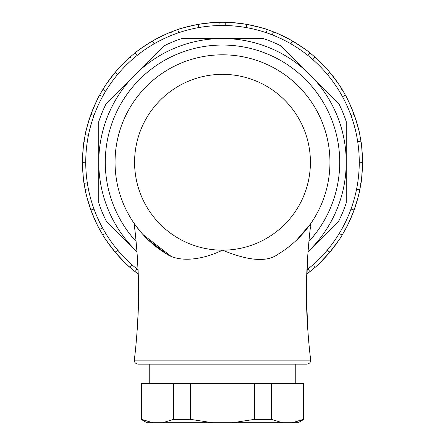 <?xml version="1.0" encoding="UTF-8"?>
<svg xmlns="http://www.w3.org/2000/svg" width="445" height="445" viewBox="0 0 445 445"><rect width="100%" height="100%" fill="white"/><g stroke="black" fill="none" stroke-linecap="round" stroke-linejoin="round"><path stroke-width="0.67" d="M305.387 49.417A140.014 140.014 0 0 0 292.699 41.118C303.801 48.205 309.559 52.143 309.981 52.944L307.884 55.436A136.754 136.754 0 0 0 272.318 34.905L273.436 31.845C274.932 32.079 281.229 35.099 292.315 40.895A140.014 140.014 0 0 0 247.031 24.414C259.897 27.279 266.655 29.014 267.317 29.615L266.199 32.674A136.754 136.754 0 0 0 225.754 25.543L225.754 22.289C227.245 22 234.192 22.684 246.597 24.341A140.014 140.014 0 0 0 198.403 24.341C211.425 22.634 218.373 21.95 219.246 22.289L219.246 23.218M197.969 24.414A140.014 140.014 0 0 0 177.683 29.615C178.996 28.83 185.754 27.101 197.969 24.414A140.014 140.014 169.7 0 1 198.403 24.341L198.403 25.61L197.969 24.414M225.754 25.543A136.754 136.754 -179 0 0 222.5 25.504A136.754 136.754 0 0 0 178.801 32.674L177.683 29.615A140.014 140.014 0 0 0 152.685 40.895C164.344 34.838 170.641 31.818 171.564 31.845L171.887 32.719M152.301 41.118A140.014 140.014 0 0 0 135.019 52.944C135.981 51.759 141.744 47.821 152.301 41.118A140.014 140.014 -29.3 0 1 152.685 40.895L153.119 42.091L152.301 41.118M178.801 32.674A136.754 136.754 0 0 0 137.116 55.436L135.019 52.944A140.014 140.014 0 0 0 115.389 72.096C124.277 62.406 129.161 57.416 130.035 57.127L130.63 57.839M115.105 72.435A140.014 140.014 0 0 0 102.906 89.456C103.401 88.015 107.468 82.342 115.105 72.435A140.014 140.014 129.8 0 1 115.389 72.096L116.206 73.069L115.105 72.435M96.977 100.236A140.014 140.014 0 0 0 91.008 114.165C96.053 102.016 98.935 95.658 99.652 95.097L100.459 95.558M90.858 114.582A140.014 140.014 0 0 0 85.218 134.752C85.19 133.227 87.07 126.508 90.858 114.582A140.014 140.014 -70.1 0 1 91.008 114.165L92.109 114.804L90.858 114.582M137.116 55.436A136.754 136.754 0 0 0 88.427 135.313L85.218 134.752A140.014 140.014 0 0 0 82.486 162.041C83.07 148.886 83.604 141.927 84.088 141.165L85.001 141.326M82.486 162.481A140.014 140.014 0 0 0 84.088 183.362C83.543 181.944 83.009 174.985 82.486 162.481A140.014 140.014 -89.6 0 1 82.486 162.041L83.743 162.264L82.486 162.481M88.427 135.313A136.754 136.754 0 0 0 87.292 182.795L84.088 183.362A140.014 140.014 0 0 0 90.858 209.94C86.903 197.369 85.023 190.649 85.218 189.776L86.135 189.614M91.008 210.357A140.014 140.014 0 0 0 99.652 229.431C98.657 228.285 95.775 221.927 91.008 210.357A140.014 140.014 -110.1 0 1 90.858 209.94L92.109 209.723L91.008 210.357M106.032 239.972A140.014 140.014 0 0 0 115.105 252.093C107.117 241.668 103.051 235.995 102.906 235.071L103.713 234.604M115.389 252.432A140.014 140.014 0 0 0 130.035 267.395C128.7 266.655 123.816 261.666 115.389 252.432A140.014 140.014 50.8 0 1 115.105 252.093L116.206 251.453L115.389 252.432M87.292 182.795A136.754 136.754 0 0 0 132.126 264.903L130.035 267.395A140.014 140.014 0 0 0 138.167 274.025L135.019 271.584L137.116 269.086L135.619 270.872M319.232 263.49A140.014 140.014 0 0 0 329.611 252.432C320.7 262.138 315.822 267.128 314.965 267.395L314.37 266.683M306.961 269.82A136.754 136.754 0 0 0 307.884 269.086A136.754 136.754 0 0 0 339.274 233.441L342.094 235.071C341.599 236.501 337.532 242.175 329.895 252.093A140.014 140.014 0 0 0 338.69 240.383M342.094 235.071A140.014 140.014 120.8 0 0 345.348 229.431A140.014 140.014 120.8 0 1 342.094 235.071A140.014 140.014 0 0 0 353.992 210.357C348.963 222.483 346.082 228.841 345.348 229.431L344.541 228.964M354.142 209.94A140.014 140.014 0 0 0 359.782 189.776C359.805 191.3 357.925 198.019 354.142 209.94A140.014 140.014 -71.4 0 1 353.992 210.357L352.891 209.723L354.142 209.94M361.668 177.599A140.014 140.014 0 0 0 362.514 162.481C361.93 175.608 361.396 182.572 360.912 183.362L359.999 183.201M339.274 233.441A136.754 136.754 0 0 0 357.708 141.727L360.912 141.165C361.457 142.584 361.991 149.548 362.514 162.041A140.014 140.014 0 0 0 361.724 147.429M358.525 129.083A140.014 140.014 0 0 0 354.142 114.582C358.091 127.125 359.972 133.85 359.782 134.752L358.865 134.913M353.992 114.165A140.014 140.014 0 0 0 345.348 95.097C346.349 96.242 349.225 102.6 353.992 114.165A140.014 140.014 -109.9 0 1 354.142 114.582L352.891 114.804L353.992 114.165M357.708 141.727A136.754 136.754 0 0 0 342.528 96.721L345.348 95.097A140.014 140.014 0 0 0 329.895 72.435C337.9 82.881 341.966 88.555 342.094 89.456L341.287 89.918M329.611 72.096A140.014 140.014 0 0 0 314.965 57.127C316.295 57.867 321.179 62.856 329.611 72.096A140.014 140.014 49.9 0 1 329.895 72.435L328.794 73.069L329.611 72.096M246.597 24.341A140.014 140.014 10.1 0 1 247.031 24.414L246.597 25.61L246.597 24.341M292.315 40.895A140.014 140.014 -150 0 1 292.699 41.118L291.881 42.091L292.315 40.895M362.514 162.041A140.014 140.014 -89.9 0 1 362.514 162.481L361.257 162.264L362.514 162.041M329.895 252.093A140.014 140.014 129.9 0 1 329.611 252.432L328.794 251.453L329.895 252.093M307.884 269.086L309.981 271.584L306.794 274.059M225.754 22.289A140.014 140.014 -178.8 0 0 222.5 22.25A140.014 140.014 0.7 0 0 219.246 22.289A140.014 140.014 0.7 0 1 222.5 22.25A140.014 140.014 -178.8 0 1 225.754 22.289M198.754 27.584L198.403 25.61M154.12 43.827L153.119 42.091M117.736 74.36L116.206 73.069M105.726 91.086L102.906 89.456A140.014 140.014 0 0 0 99.652 95.097A140.014 140.014 0 0 1 102.906 89.456M93.99 115.489L92.109 114.804M85.746 162.264L83.743 162.264M93.99 209.033L92.109 209.723M102.472 227.801L99.652 229.431A140.014 140.014 0 0 0 102.906 235.071A140.014 140.014 0 0 1 99.652 229.431M117.741 250.168L116.206 251.453M309.981 271.584A140.014 140.014 0 0 0 314.965 267.395A140.014 140.014 0 0 1 309.981 271.584M327.264 250.168L328.794 251.453M351.01 209.033L352.891 209.723M356.573 189.208L359.782 189.776A140.014 140.014 0 0 0 360.912 183.362A140.014 140.014 0 0 1 359.782 189.776M359.254 162.264L361.257 162.264M360.912 141.165A140.014 140.014 0 0 0 359.782 134.752A140.014 140.014 0 0 1 360.912 141.165M351.01 115.489L352.891 114.804M132.126 264.903A136.754 136.754 0 0 0 137.116 269.086A136.754 136.754 0 0 0 138.039 269.82M272.318 34.905A136.754 136.754 0 0 0 266.199 32.674L266.994 30.488M342.528 96.721A136.754 136.754 0 0 0 307.884 55.436L309.381 53.656M312.874 59.624L314.965 57.127A140.014 140.014 0 0 0 309.981 52.944A140.014 140.014 0 0 1 314.965 57.127M327.259 74.36L328.794 73.069M290.88 43.827L291.881 42.091M246.246 27.584L246.597 25.61M296.865 239.827L310.293 224.213M310.354 224.13L310.009 230.899M309.57 225.231L307.968 227.384M172.031 257.082L143.051 234.61M142.411 233.898L141.098 232.401M136.042 226.066L141.855 233.269L148.068 239.76L167.242 254.418C178.395 261.476 199.327 261.304 222.5 250.179C248.583 260.915 267 262.328 277.758 254.418A107.451 107.451 0 0 0 222.5 54.813A107.451 107.451 0 0 0 167.242 254.418A107.451 107.451 0 0 1 222.5 54.813A107.451 107.451 0 0 1 277.758 254.418M116.206 146.538L115.923 148.585M116.206 177.989L116.023 176.687M310.415 227.384C309.169 236.501 306.104 269.948 306.466 292.432C306.099 314.971 309.164 348.468 310.415 357.63L310.415 360.884L134.585 360.884L134.585 357.63C135.836 348.468 138.901 314.971 138.534 292.432C138.896 269.948 135.831 236.501 134.585 227.384L134.991 230.899M135.286 233.542L135.764 238.153M136.66 247.943L137.238 255.48M137.499 259.502L138.167 272.969M138.328 277.936L138.167 305.387M138.211 310.777L137.227 329.645M309.714 233.542L309.236 238.153M308.341 247.943L307.762 255.48M307.501 259.502L306.466 292.604M306.483 296.209L307.773 329.645M310.415 360.884C310.588 362.464 309.503 363.554 307.161 364.138L137.839 364.138C135.497 363.554 134.412 362.464 134.585 360.884M138.167 272.963L138.367 279.488M138.312 307.762L138.167 312.051M138.529 290.969L138.167 290.969M138.534 291.786L138.167 291.786M138.506 297.855L138.167 297.855M138.501 298.267L138.167 298.267M136.96 251.709L106.249 220.998A130.246 130.246 0 0 1 98.768 202.931L98.768 121.596A130.246 130.246 0 0 1 106.249 103.529L163.766 46.013A130.246 130.246 0 0 1 181.833 38.531L263.167 38.531A130.246 130.246 0 0 1 281.234 46.013L338.751 103.529A130.246 130.246 0 0 1 346.232 121.596L346.232 202.931A130.246 130.246 0 0 1 338.751 220.998L308.04 251.709M346.232 162.264A123.732 123.732 0 0 1 308.04 251.659A123.732 123.732 0 0 0 173.895 48.477A123.732 123.732 0 0 0 136.96 251.659A123.732 123.732 0 0 1 173.895 48.477A123.732 123.732 0 0 1 346.232 162.264M141.694 419.368L152.696 422.75L146.961 422.75L141.098 419.368L141.694 419.368L141.694 383.679L190.599 383.679L190.599 419.368L212.604 422.75L232.396 422.75L254.401 419.368L271.406 419.368L271.406 383.679L303.306 383.679L303.306 419.368L292.304 422.75L303.902 419.368L303.902 383.679L303.306 383.679M271.406 419.368L282.408 422.75L298.039 422.75L303.902 419.368M254.401 419.368L254.401 383.679L271.406 383.679M190.599 383.679L254.401 383.679M152.696 422.75L162.592 422.75L173.595 419.368L190.599 419.368M173.595 383.679L173.595 419.368M282.408 422.75L232.396 422.75M212.604 422.75L162.592 422.75M141.098 419.368L141.098 383.679L141.694 383.679M273.436 31.845A140.014 140.014 0 0 0 267.317 29.615M345.348 95.097A140.014 140.014 0 0 0 342.094 89.456M130.035 267.395A140.014 140.014 0 0 0 135.019 271.584M84.088 183.362A140.014 140.014 0 0 0 85.218 189.776M85.218 134.752A140.014 140.014 0 0 0 84.088 141.165M135.019 52.944A140.014 140.014 0 0 0 130.035 57.127M177.683 29.615A140.014 140.014 0 0 0 171.564 31.845M222.5 74.348A87.915 87.915 0 0 0 134.585 162.264A87.915 87.915 0 0 0 222.5 250.179A87.915 87.915 0 0 0 310.415 162.264A87.915 87.915 0 0 0 222.5 74.348M138.529 294.662L138.167 294.662M308.913 241.463A117.219 117.219 0 0 0 180.008 53.016A117.219 117.219 0 0 0 136.087 241.463M134.585 227.384L134.585 224.046M295.764 383.679L295.764 364.138M149.236 383.679L149.236 364.138"/></g></svg>
